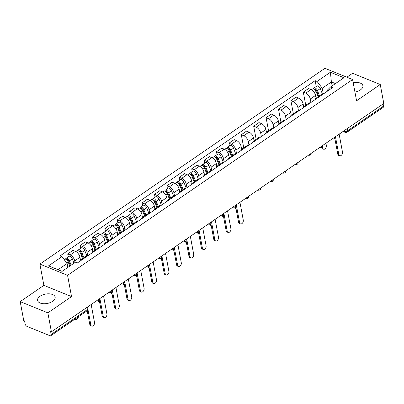 <?xml version="1.0" encoding="UTF-8"?>
<svg xmlns="http://www.w3.org/2000/svg" width="404" height="404" viewBox="0 0 404 404"><rect width="100%" height="100%" fill="white"/><g stroke="black" fill="none" stroke-linecap="round" stroke-linejoin="round"><path stroke-width="0.61" d="M52.641 301.328A8.938 4.767 -10.6 0 0 55.136 297.132A8.938 4.767 -10.6 0 0 49.288 293.834A8.938 4.767 -10.6 0 0 40.062 296.223A8.938 4.767 -10.6 0 0 37.562 300.419A8.938 4.767 -10.6 0 0 43.41 303.717A8.938 4.767 -10.6 0 0 52.641 301.328M354.929 92.056A8.938 4.767 -10.6 0 0 360.388 89.915A8.938 4.767 -10.6 0 0 362.888 85.719A8.938 4.767 -10.6 0 0 353.177 82.684M20.2 301.626L47.859 312.853L51.409 331.82L383.8 103.48L380.25 84.512L356.565 100.783L352.586 79.527L324.927 68.301L39.905 264.1L43.885 285.355L20.2 301.626L23.75 320.594L24.558 320.922L25.109 323.877A2.293 1.237 -124.5 0 0 27.078 326.437L49.899 335.699A2.293 1.237 -124.5 0 0 50.843 335.684A2.293 1.237 -124.5 0 0 51.157 334.451L87.163 309.716A2.293 1.222 -10.6 0 0 87.804 308.641L87.501 307.03M380.25 84.512L352.591 73.286L346.879 77.209M47.859 312.853L71.543 296.581L67.569 275.326L352.586 79.527M51.409 331.82L50.606 331.492L51.157 334.451M383.138 103.934L383.548 106.106A2.293 1.237 55.5 0 1 383.229 107.343L347.228 132.078A2.293 1.237 -124.5 0 0 347.541 130.84L383.548 106.106M316.054 98.182L315.534 95.415A5.272 2.848 -124.5 0 0 311.004 89.526L308.545 88.527L303.298 92.132L305.757 93.132A5.272 2.848 55.5 0 1 310.287 99.02L310.939 102.495M322.771 94.369A5.272 2.848 -124.5 0 0 321.261 94.607L316.014 98.207A5.272 2.848 55.5 0 1 317.524 97.97M305.757 105.257L303.298 92.132M315.246 99.535A5.272 2.848 55.5 0 1 316.014 98.207M303.651 106.701L303.136 103.934A5.272 2.848 -124.5 0 0 298.606 98.046L296.147 97.046L290.9 100.652L293.36 101.646A5.272 2.848 55.5 0 1 297.889 107.54L298.541 111.014M310.373 102.884A5.272 2.848 -124.5 0 0 308.858 103.121L303.611 106.727A5.272 2.848 55.5 0 1 305.126 106.489M293.354 113.771L290.9 100.652M302.849 108.055A5.272 2.848 55.5 0 1 303.611 106.727M291.254 115.216L290.739 112.453A5.272 2.848 -124.5 0 0 286.209 106.56L283.744 105.565L278.502 109.166L280.962 110.166A5.272 2.848 55.5 0 1 285.492 116.054L286.143 119.533M297.975 111.403A5.272 2.848 -124.5 0 0 296.46 111.64L291.213 115.246A5.272 2.848 55.5 0 1 292.728 115.009M280.957 122.291L278.502 109.166M290.451 116.569A5.272 2.848 55.5 0 1 291.213 115.246M278.856 123.735L278.336 120.968A5.272 2.848 -124.5 0 0 273.806 115.079L271.347 114.08L266.1 117.685L268.564 118.685A5.272 2.848 55.5 0 1 273.094 124.573L273.74 128.048M285.572 119.922A5.272 2.848 -124.5 0 0 284.062 120.16L278.816 123.76A5.272 2.848 55.5 0 1 280.331 123.523M268.559 130.81L266.1 117.685M278.053 125.088A5.272 2.848 55.5 0 1 278.816 123.76M266.458 132.254L265.938 129.487A5.272 2.848 -124.5 0 0 261.408 123.599L258.949 122.599L253.702 126.205L256.161 127.199A5.272 2.848 55.5 0 1 260.691 133.093L261.343 136.567M273.175 128.437A5.272 2.848 -124.5 0 0 271.66 128.674L266.418 132.28A5.272 2.848 55.5 0 1 267.928 132.042M256.161 139.324L253.702 126.205M265.65 133.608A5.272 2.848 55.5 0 1 266.418 132.28M254.055 140.769L253.54 138.006A5.272 2.848 -124.5 0 0 249.01 132.113L246.551 131.118L241.304 134.719L243.763 135.719A5.272 2.848 55.5 0 1 248.293 141.607L248.945 145.087M260.777 136.956A5.272 2.848 -124.5 0 0 259.262 137.193L254.015 140.799A5.272 2.848 55.5 0 1 255.53 140.562M243.758 147.844L241.304 134.719M253.252 142.122A5.272 2.848 55.5 0 1 254.015 140.799M241.658 149.288L241.143 146.521A5.272 2.848 -124.5 0 0 236.608 140.632L234.148 139.632L228.906 143.238L231.366 144.238A5.272 2.848 55.5 0 1 235.896 150.126L236.547 153.601M248.379 145.475A5.272 2.848 -124.5 0 0 246.864 145.713L241.617 149.313A5.272 2.848 55.5 0 1 243.132 149.076M229.442 146.097L228.906 143.238M240.855 150.642A5.272 2.848 55.5 0 1 241.617 149.313M229.26 157.807L228.74 155.04A5.272 2.848 -124.5 0 0 224.21 149.152L221.751 148.152L216.504 151.758L218.963 152.752A5.272 2.848 55.5 0 1 223.498 158.646L224.144 162.12M235.976 153.99A5.272 2.848 -124.5 0 0 234.466 154.232L229.219 157.833A5.272 2.848 55.5 0 1 230.734 157.595M217.039 154.616L216.504 151.758M228.457 159.161A5.272 2.848 55.5 0 1 229.219 157.833M216.862 166.322L216.342 163.559A5.272 2.848 -124.5 0 0 211.812 157.666L209.353 156.671L204.106 160.272L206.565 161.272A5.272 2.848 55.5 0 1 211.095 167.16L211.746 170.639M223.579 162.509A5.272 2.848 -124.5 0 0 222.064 162.746L216.822 166.352A5.272 2.848 55.5 0 1 218.332 166.115M204.641 163.13L204.106 160.272M216.054 167.68A5.272 2.848 55.5 0 1 216.822 166.352M204.459 174.841L203.944 172.079A5.272 2.848 -124.5 0 0 199.414 166.185L196.955 165.186L191.708 168.791L194.167 169.791A5.272 2.848 55.5 0 1 198.697 175.679L199.349 179.154M211.181 171.028A5.272 2.848 -124.5 0 0 209.666 171.266L204.419 174.866A5.272 2.848 55.5 0 1 205.934 174.629M192.243 171.649L191.708 168.791M203.656 176.194A5.272 2.848 55.5 0 1 204.419 174.866M192.062 183.36L191.547 180.593A5.272 2.848 -124.5 0 0 187.012 174.705L184.552 173.705L179.31 177.311L181.77 178.305A5.272 2.848 55.5 0 1 186.3 184.199L186.951 187.673M198.778 179.548A5.272 2.848 -124.5 0 0 197.268 179.785L192.021 183.386A5.272 2.848 55.5 0 1 193.536 183.148M179.846 180.169L179.31 177.311M191.259 184.714A5.272 2.848 55.5 0 1 192.021 183.386M179.664 191.875L179.144 189.112A5.272 2.848 -124.5 0 0 174.614 183.224L172.154 182.224L166.908 185.825L169.367 186.825A5.272 2.848 55.5 0 1 173.897 192.718L174.548 196.192M186.38 188.062A5.272 2.848 -124.5 0 0 184.87 188.299L179.623 191.905A5.272 2.848 55.5 0 1 181.133 191.668M167.443 188.683L166.908 185.825M178.856 193.233A5.272 2.848 55.5 0 1 179.623 191.905M167.261 200.394L166.746 197.632A5.272 2.848 -124.5 0 0 162.216 191.738L159.757 190.744L154.51 194.344L156.969 195.344A5.272 2.848 55.5 0 1 161.499 201.232L162.15 204.707M173.983 196.581A5.272 2.848 -124.5 0 0 172.468 196.819L167.226 200.424A5.272 2.848 55.5 0 1 168.736 200.182M155.045 197.203L154.51 194.344M166.458 201.748A5.272 2.848 55.5 0 1 167.226 200.424M154.863 208.913L154.348 206.146A5.272 2.848 -124.5 0 0 149.818 200.258L147.359 199.258L142.112 202.864L144.571 203.858A5.272 2.848 55.5 0 1 149.101 209.752L149.753 213.226M161.585 205.101A5.272 2.848 -124.5 0 0 160.07 205.338L154.823 208.939A5.272 2.848 55.5 0 1 156.338 208.701M142.647 205.722L142.112 202.864M154.06 210.267A5.272 2.848 55.5 0 1 154.823 208.939M142.466 217.433L141.945 214.665A5.272 2.848 -124.5 0 0 137.416 208.777L134.956 207.777L129.714 211.378L132.174 212.378A5.272 2.848 55.5 0 1 136.703 218.271L137.355 221.746M149.182 213.615A5.272 2.848 -124.5 0 0 147.672 213.852L142.425 217.458A5.272 2.848 55.5 0 1 143.94 217.221M130.25 214.236L129.714 211.378M141.663 218.786A5.272 2.848 55.5 0 1 142.425 217.458M130.068 225.947L129.548 223.185A5.272 2.848 -124.5 0 0 125.018 217.291L122.558 216.297L117.312 219.897L119.771 220.897A5.272 2.848 55.5 0 1 124.301 226.785L124.952 230.26M136.784 222.134A5.272 2.848 -124.5 0 0 135.274 222.372L130.027 225.977A5.272 2.848 55.5 0 1 131.537 225.74M117.847 222.756L117.312 219.897M129.26 227.3A5.272 2.848 55.5 0 1 130.027 225.977M117.665 234.466L117.15 231.699A5.272 2.848 -124.5 0 0 112.62 225.811L110.161 224.811L104.914 228.417L107.373 229.416A5.272 2.848 55.5 0 1 111.903 235.305L112.554 238.779M124.387 230.654A5.272 2.848 -124.5 0 0 122.872 230.891L117.63 234.492A5.272 2.848 55.5 0 1 119.14 234.254M105.449 231.275L104.914 228.417M116.862 235.82A5.272 2.848 55.5 0 1 117.63 234.492M105.267 242.986L104.752 240.218A5.272 2.848 -124.5 0 0 100.222 234.33L97.763 233.33L92.516 236.936L94.975 237.931A5.272 2.848 55.5 0 1 99.505 243.824L100.157 247.298M111.989 239.168A5.272 2.848 -124.5 0 0 110.474 239.405L105.227 243.011A5.272 2.848 55.5 0 1 106.742 242.774M93.051 239.789L92.516 236.936M104.464 244.339A5.272 2.848 55.5 0 1 105.227 243.011M92.87 251.5L92.349 248.738A5.272 2.848 -124.5 0 0 87.82 242.844L85.36 241.85L80.118 245.45L82.578 246.45A5.272 2.848 55.5 0 1 87.107 252.338L87.754 255.818M99.586 247.687A5.272 2.848 -124.5 0 0 98.076 247.925L92.829 251.53A5.272 2.848 55.5 0 1 94.344 251.293M80.648 248.309L80.118 245.45M92.067 252.853A5.272 2.848 55.5 0 1 92.829 251.53M80.472 260.019L79.952 257.252A5.272 2.848 -124.5 0 0 75.422 251.364L72.962 250.364L67.715 253.97L70.175 254.969A5.272 2.848 55.5 0 1 74.705 260.858L75.013 262.499M87.188 256.207A5.272 2.848 -124.5 0 0 85.678 256.444L80.431 260.045A5.272 2.848 55.5 0 1 81.941 259.807M68.251 256.828L67.715 253.97M79.664 261.373A5.272 2.848 55.5 0 1 80.431 260.045M332.133 85.865L331.401 81.936L322.261 88.213L323.336 93.975M327.432 91.168L327.26 90.243L330.588 86.926L343.94 77.755L330.391 72.255L331.401 81.936L335.456 83.583M322.261 88.213L317.039 81.426L315.145 80.659L60.009 255.929L61.908 256.697L48.551 265.872L62.1 271.367L75.452 262.196L77.351 262.964L332.482 87.693L330.588 86.926M317.039 81.426L330.391 72.255M39.905 264.1L67.569 275.326M43.885 285.355L71.543 296.581M67.862 267.413L67.125 263.484L58.045 269.721M316.231 86.471L315.145 80.659M61.908 256.697L67.125 263.484M332.31 138.92L332.245 138.895A2.293 1.49 112.1 0 0 332.31 138.92A2.293 2.293 0 0 0 335.461 136.688L338.825 154.575A2.636 1.717 112.1 0 0 339.663 155.762L338.613 155.333A2.636 1.717 -67.9 0 1 337.774 154.146L334.825 138.385M339.663 155.762A2.636 1.717 112.1 0 0 341.739 154.853A2.636 1.717 112.1 0 0 342.481 152.061L339.133 134.163M318.751 96.329L316.504 90.445A1.374 0.742 -124.5 0 0 314.847 89.233A1.374 0.742 -124.5 0 0 314.681 89.446M319.478 95.829L317.453 90.526A2.863 1.55 -124.5 0 0 314.004 88.006A2.863 1.55 -124.5 0 0 313.575 88.824M322.518 94.329L320.316 88.562A2.863 1.55 -124.5 0 0 316.862 86.037L314.004 88.006M322.478 146.849L322.695 148.026A2.636 1.717 112.1 0 0 323.533 149.212A2.636 1.717 112.1 0 0 325.609 148.308A2.636 1.717 112.1 0 0 326.351 145.516L325.927 143.238M318.125 96.758L316.1 91.456A2.863 1.55 -124.5 0 0 312.651 88.93L311.469 89.744M323.533 149.212L322.483 148.788A2.636 1.717 -67.9 0 1 321.65 147.601L321.619 147.445M236.284 204.818L239.633 222.715A2.636 1.717 112.1 0 0 240.471 223.902L239.421 223.478A2.636 1.717 -67.9 0 1 238.582 222.291L235.633 206.53M240.471 223.902A2.636 1.717 112.1 0 0 242.546 222.998A2.636 1.717 112.1 0 0 243.289 220.205L239.941 202.308M223.887 213.337L227.235 231.234A2.636 1.717 112.1 0 0 228.068 232.421L227.023 231.997A2.636 1.717 -67.9 0 1 226.184 230.81L223.235 215.044M228.068 232.421A2.636 1.717 112.1 0 0 230.144 231.517A2.636 1.717 112.1 0 0 230.891 228.72L227.538 210.827M211.484 221.857L214.832 239.749A2.636 1.717 112.1 0 0 215.67 240.941L214.625 240.511A2.636 1.717 -67.9 0 1 213.787 239.325L210.838 223.564M215.67 240.941A2.636 1.717 112.1 0 0 217.746 240.032A2.636 1.717 112.1 0 0 218.488 237.239L215.14 219.342M199.086 230.371L202.434 248.268A2.636 1.717 112.1 0 0 203.273 249.455L202.222 249.031A2.636 1.717 -67.9 0 1 201.389 247.844L198.435 232.083M203.273 249.455A2.636 1.717 112.1 0 0 205.348 248.551A2.636 1.717 112.1 0 0 206.091 245.758L202.742 227.861M186.688 238.89L190.037 256.787A2.636 1.717 112.1 0 0 190.875 257.974L189.824 257.55A2.636 1.717 -67.9 0 1 188.986 256.363L186.037 240.597M190.875 257.974A2.636 1.717 112.1 0 0 192.95 257.07A2.636 1.717 112.1 0 0 193.693 254.273L190.345 236.38M174.286 247.41L177.639 265.307A2.636 1.717 112.1 0 0 178.472 266.494L177.427 266.064A2.636 1.717 -67.9 0 1 176.588 264.878L173.639 249.117M178.472 266.494A2.636 1.717 112.1 0 0 180.548 265.585A2.636 1.717 112.1 0 0 181.295 262.792L177.942 244.895M158.661 258.141A2.293 1.49 112.1 0 0 158.727 258.171A2.293 2.293 0 0 0 161.878 255.934L165.236 273.821A2.636 1.717 112.1 0 0 166.074 275.008L165.029 274.584A2.636 1.717 -67.9 0 1 164.191 273.397L161.241 257.636M166.074 275.008A2.636 1.717 112.1 0 0 168.15 274.104A2.636 1.717 112.1 0 0 168.892 271.311L165.544 253.414M146.263 266.66A2.293 1.49 112.1 0 0 146.324 266.69A2.293 2.293 0 0 0 149.475 264.453L152.838 282.34A2.636 1.717 112.1 0 0 153.677 283.527L152.626 283.103A2.636 1.717 -67.9 0 1 151.793 281.916L148.839 266.15M153.677 283.527A2.636 1.717 112.1 0 0 155.752 282.623A2.636 1.717 112.1 0 0 156.494 279.831L153.146 261.933M137.092 272.963L140.441 290.86A2.636 1.717 112.1 0 0 141.279 292.047L140.228 291.617A2.636 1.717 -67.9 0 1 139.39 290.431L136.441 274.669M141.279 292.047A2.636 1.717 112.1 0 0 143.354 291.138A2.636 1.717 112.1 0 0 144.097 288.345L140.749 270.448M231.957 155.954L229.709 150.066A1.374 0.742 -124.5 0 0 228.053 148.859A1.374 0.742 -124.5 0 0 227.891 149.071M232.684 155.454L230.659 150.152A2.863 1.55 -124.5 0 0 227.21 147.627A2.863 1.55 -124.5 0 0 226.78 148.45M235.724 153.954L233.522 148.187A2.863 1.55 -124.5 0 0 230.073 145.662L227.21 147.627M231.335 156.378L229.31 151.081A2.863 1.55 -124.5 0 0 225.856 148.556L224.674 149.369M236.012 208.545L235.694 208.413A2.636 1.717 -67.9 0 1 234.855 207.227L234.825 207.07M219.559 164.468L217.312 158.585A1.374 0.742 -124.5 0 0 215.655 157.373A1.374 0.742 -124.5 0 0 215.489 157.59M220.286 163.968L218.261 158.671A2.863 1.55 -124.5 0 0 214.812 156.146A2.863 1.55 -124.5 0 0 214.383 156.969M223.326 162.469L221.119 156.707A2.863 1.55 -124.5 0 0 217.67 154.182L214.812 156.146M218.933 164.898L216.908 159.6A2.863 1.55 -124.5 0 0 213.458 157.075L212.277 157.888M223.614 217.059L223.291 216.933A2.636 1.717 -67.9 0 1 222.458 215.746L222.427 215.59M207.161 172.988L204.909 167.105A1.374 0.742 -124.5 0 0 203.252 165.893A1.374 0.742 -124.5 0 0 203.091 166.105M207.888 172.488L205.863 167.19A2.863 1.55 -124.5 0 0 202.409 164.665A2.863 1.55 -124.5 0 0 201.98 165.483M210.928 170.988L208.722 165.221A2.863 1.55 -124.5 0 0 205.272 162.696L202.409 164.665M206.535 173.417L204.51 168.114A2.863 1.55 -124.5 0 0 201.061 165.595L199.879 166.408M211.211 225.578L210.893 225.447A2.636 1.717 -67.9 0 1 210.055 224.26L210.029 224.109M194.758 181.507L192.511 175.624A1.374 0.742 -124.5 0 0 190.855 174.412A1.374 0.742 -124.5 0 0 190.693 174.624M195.486 181.007L193.46 175.705A2.863 1.55 -124.5 0 0 190.011 173.18A2.863 1.55 -124.5 0 0 189.582 174.003M198.526 179.507L196.324 173.74A2.863 1.55 -124.5 0 0 192.875 171.215L190.011 173.18M194.137 181.936L192.112 176.634A2.863 1.55 -124.5 0 0 188.663 174.109L187.476 174.922M198.813 234.098L198.495 233.966A2.636 1.717 -67.9 0 1 197.657 232.78L197.627 232.623M182.361 190.021L180.113 184.138A1.374 0.742 -124.5 0 0 178.457 182.926A1.374 0.742 -124.5 0 0 178.295 183.143M183.088 189.521L181.063 184.224A2.863 1.55 -124.5 0 0 177.614 181.699A2.863 1.55 -124.5 0 0 177.184 182.522M186.128 188.027L183.926 182.26A2.863 1.55 -124.5 0 0 180.472 179.735L177.614 181.699M181.739 190.451L179.714 185.153A2.863 1.55 -124.5 0 0 176.26 182.628L175.078 183.441M186.416 242.612L186.098 242.486A2.636 1.717 -67.9 0 1 185.259 241.299L185.229 241.143M169.963 198.541L167.716 192.657A1.374 0.742 -124.5 0 0 166.059 191.446A1.374 0.742 -124.5 0 0 165.893 191.658M170.69 198.041L168.665 192.743A2.863 1.55 -124.5 0 0 165.216 190.218A2.863 1.55 -124.5 0 0 164.787 191.036M173.73 196.541L171.523 190.774A2.863 1.55 -124.5 0 0 168.074 188.254L165.216 190.218M169.337 198.97L167.312 193.667A2.863 1.55 -124.5 0 0 163.862 191.148L162.681 191.961M174.018 251.131L173.695 251A2.636 1.717 -67.9 0 1 172.862 249.813L172.831 249.662M157.565 207.06L155.313 201.177A1.374 0.742 -124.5 0 0 153.656 199.965A1.374 0.742 -124.5 0 0 153.495 200.177M158.292 206.56L156.267 201.258A2.863 1.55 -124.5 0 0 152.813 198.733A2.863 1.55 -124.5 0 0 152.384 199.556M161.332 205.06L159.126 199.293A2.863 1.55 -124.5 0 0 155.676 196.768L152.813 198.733M156.939 207.489L154.914 202.187A2.863 1.55 -124.5 0 0 151.465 199.662L150.278 200.475M161.615 259.651L161.297 259.519A2.636 1.717 -67.9 0 1 160.459 258.333L160.433 258.176M145.162 215.574L142.915 209.691A1.374 0.742 -124.5 0 0 141.259 208.479A1.374 0.742 -124.5 0 0 141.097 208.696M145.889 215.074L143.864 209.777A2.863 1.55 -124.5 0 0 140.415 207.252A2.863 1.55 -124.5 0 0 139.986 208.075M148.93 213.58L146.728 207.813A2.863 1.55 -124.5 0 0 143.279 205.288L140.415 207.252M144.541 216.004L142.516 210.706A2.863 1.55 -124.5 0 0 139.067 208.181L137.88 208.994M149.217 268.17L148.899 268.039A2.636 1.717 -67.9 0 1 148.061 266.852L148.031 266.696M132.764 224.094L130.517 218.211A1.374 0.742 -124.5 0 0 128.861 216.999A1.374 0.742 -124.5 0 0 128.699 217.216M133.492 223.594L131.467 218.296A2.863 1.55 -124.5 0 0 128.018 215.771A2.863 1.55 -124.5 0 0 127.588 216.594M136.532 222.094L134.33 216.327A2.863 1.55 -124.5 0 0 130.876 213.807L128.018 215.771M132.143 224.523L130.118 219.221A2.863 1.55 -124.5 0 0 126.664 216.701L125.482 217.514M136.82 276.684L136.501 276.553A2.636 1.717 -67.9 0 1 135.663 275.366L135.633 275.215M120.367 232.613L118.12 226.73A1.374 0.742 -124.5 0 0 116.463 225.518A1.374 0.742 -124.5 0 0 116.296 225.73M121.094 232.113L119.069 226.811A2.863 1.55 -124.5 0 0 115.62 224.291A2.863 1.55 -124.5 0 0 115.185 225.109M124.134 230.613L121.927 224.846A2.863 1.55 -124.5 0 0 118.478 222.321L115.62 224.291M119.741 233.042L117.715 227.74A2.863 1.55 -124.5 0 0 114.266 225.215L113.085 226.028M124.422 285.204L124.099 285.072A2.636 1.717 -67.9 0 1 123.265 283.886L123.235 283.729M121.463 283.694A2.293 1.49 112.1 0 0 121.528 283.724A2.293 2.293 0 0 0 124.679 281.487L128.043 299.374A2.636 1.717 112.1 0 0 128.876 300.561L127.831 300.137A2.636 1.717 -67.9 0 1 126.992 298.95L124.043 283.189M128.876 300.561A2.636 1.717 112.1 0 0 130.952 299.657A2.636 1.717 112.1 0 0 131.699 296.864L128.346 278.967M107.969 241.127L105.717 235.244A1.374 0.742 -124.5 0 0 104.06 234.032A1.374 0.742 -124.5 0 0 103.899 234.249M108.696 240.632L106.671 235.33A2.863 1.55 -124.5 0 0 103.217 232.805A2.863 1.55 -124.5 0 0 102.788 233.628M111.731 239.133L109.529 233.366A2.863 1.55 -124.5 0 0 106.08 230.841L103.217 232.805M107.343 241.557L105.318 236.259A2.863 1.55 -124.5 0 0 101.869 233.734L100.682 234.547M112.019 293.723L111.701 293.592A2.636 1.717 -67.9 0 1 110.863 292.405L110.837 292.249M109.125 292.244L109.065 292.218A2.293 1.49 112.1 0 0 109.125 292.244A2.293 2.293 0 0 0 112.282 290.006L115.64 307.893A2.636 1.717 112.1 0 0 116.478 309.08L115.428 308.656A2.636 1.717 -67.9 0 1 114.595 307.469L111.645 291.708M116.478 309.08A2.636 1.717 112.1 0 0 118.554 308.176A2.636 1.717 112.1 0 0 119.296 305.384L115.948 287.486M95.566 249.647L93.319 243.763A1.374 0.742 -124.5 0 0 91.663 242.552A1.374 0.742 -124.5 0 0 91.501 242.769M96.293 249.147L94.268 243.849A2.863 1.55 -124.5 0 0 90.819 241.324A2.863 1.55 -124.5 0 0 90.39 242.148M99.334 247.647L97.132 241.88A2.863 1.55 -124.5 0 0 93.683 239.36L90.819 241.324M94.945 250.076L92.92 244.779A2.863 1.55 -124.5 0 0 89.471 242.254L88.284 243.067M99.621 302.237L99.303 302.111A2.636 1.717 -67.9 0 1 98.465 300.924L98.435 300.768M99.894 298.516L103.242 316.413A2.636 1.717 112.1 0 0 104.081 317.6L103.03 317.17A2.636 1.717 -67.9 0 1 102.197 315.984L99.243 300.223M104.081 317.6A2.636 1.717 112.1 0 0 106.156 316.696A2.636 1.717 112.1 0 0 106.898 313.898L103.55 296.001M83.168 258.166L80.921 252.283A1.374 0.742 -124.5 0 0 79.265 251.071A1.374 0.742 -124.5 0 0 79.103 251.283M83.896 257.666L81.871 252.364A2.863 1.55 -124.5 0 0 78.421 249.844A2.863 1.55 -124.5 0 0 77.992 250.662M86.936 256.166L84.734 250.399A2.863 1.55 -124.5 0 0 81.28 247.874L78.421 249.844M82.547 258.595L80.517 253.293A2.863 1.55 -124.5 0 0 77.068 250.768L75.886 251.581M87.83 308.813L90.844 324.927A2.636 1.717 112.1 0 0 91.683 326.114L90.632 325.69A2.636 1.717 -67.9 0 1 89.794 324.503L87.203 310.646M91.683 326.114A2.636 1.717 112.1 0 0 93.758 325.21A2.636 1.717 112.1 0 0 94.501 322.417L91.153 304.52M70.387 265.675L68.523 260.797A1.374 0.742 -124.5 0 0 66.867 259.585A1.374 0.742 -124.5 0 0 66.7 259.802M71.114 265.175L69.473 260.883A2.863 1.55 -124.5 0 0 66.024 258.358A2.863 1.55 -124.5 0 0 65.589 259.181M73.972 263.211L72.331 258.919A2.863 1.55 -124.5 0 0 68.882 256.394L66.024 258.358M74.993 319.094A2.636 1.717 112.1 0 0 75.553 319.569A2.636 1.717 112.1 0 0 78.396 316.756M69.761 266.105L68.119 261.812A2.863 1.55 -124.5 0 0 64.67 259.287L64.165 259.636M98.036 299.788A2.293 1.222 -10.6 0 0 99.202 299.288A2.293 1.222 -10.6 0 0 99.818 298.566M110.438 291.274A2.293 1.222 -10.6 0 0 111.605 290.774A2.293 1.222 -10.6 0 0 112.216 290.047M122.836 282.755A2.293 1.222 -10.6 0 0 124.003 282.255A2.293 1.222 -10.6 0 0 124.614 281.532M135.234 274.235A2.293 1.222 -10.6 0 0 136.401 273.735A2.293 1.222 -10.6 0 0 137.017 273.013M147.632 265.721A2.293 1.222 -10.6 0 0 148.798 265.221A2.293 1.222 -10.6 0 0 149.414 264.494M160.034 257.202A2.293 1.222 -10.6 0 0 161.201 256.702A2.293 1.222 -10.6 0 0 161.812 255.979M172.432 248.682A2.293 1.222 -10.6 0 0 173.599 248.182A2.293 1.222 -10.6 0 0 174.21 247.46M184.83 240.163A2.293 1.222 -10.6 0 0 185.997 239.668A2.293 1.222 -10.6 0 0 186.613 238.941M197.228 231.649A2.293 1.222 -10.6 0 0 198.394 231.149A2.293 1.222 -10.6 0 0 199.01 230.426M209.631 223.129A2.293 1.222 -10.6 0 0 210.797 222.629A2.293 1.222 -10.6 0 0 211.408 221.907M222.028 214.61A2.293 1.222 -10.6 0 0 223.195 214.115A2.293 1.222 -10.6 0 0 223.806 213.388M234.426 206.096A2.293 1.222 -10.6 0 0 235.593 205.596A2.293 1.222 -10.6 0 0 236.209 204.873M246.824 197.576A2.293 1.222 -10.6 0 0 247.99 197.076A2.293 1.222 -10.6 0 0 248.606 196.354M259.227 189.057A2.293 1.222 -10.6 0 0 260.393 188.562A2.293 1.222 -10.6 0 0 261.004 187.835M271.624 180.543A2.293 1.222 -10.6 0 0 272.791 180.043A2.293 1.222 -10.6 0 0 273.402 179.32M284.022 172.023A2.293 1.222 -10.6 0 0 285.189 171.523A2.293 1.222 -10.6 0 0 285.805 170.801M296.425 163.504A2.293 1.222 -10.6 0 0 297.586 163.004A2.293 1.222 -10.6 0 0 298.202 162.282M308.823 154.99A2.293 1.222 -10.6 0 0 309.989 154.49A2.293 1.222 -10.6 0 0 310.6 153.767M321.22 146.47A2.293 1.222 -10.6 0 0 322.387 145.97A2.293 1.222 -10.6 0 0 322.998 145.248M333.618 137.951A2.293 1.222 -10.6 0 0 334.785 137.451A2.293 1.222 -10.6 0 0 335.401 136.729M343.708 131.022L344.339 131.28A2.293 1.222 -10.6 0 0 347.541 130.84L347.137 128.669M344.223 130.669L344.339 131.28A2.293 1.49 -67.9 0 0 345.066 132.31A2.293 2.293 0 0 0 347.228 132.078M74.705 260.858L79.952 257.252M87.107 252.338L92.349 248.738M99.505 243.824L104.752 240.218M111.903 235.305L117.15 231.699M124.301 226.785L129.548 223.185M136.703 218.271L141.945 214.665M149.101 209.752L154.348 206.146M161.499 201.232L166.746 197.632M173.897 192.718L179.144 189.112M186.3 184.199L191.547 180.593M198.697 175.679L203.944 172.079M211.095 167.16L216.342 163.559M223.498 158.646L228.74 155.04M235.896 150.126L241.143 146.521M248.293 141.607L253.54 138.006M260.691 133.093L265.938 129.487M273.094 124.573L278.336 120.968M285.492 116.054L290.739 112.453M297.889 107.54L303.136 103.934M310.287 99.02L315.534 95.415M82.578 246.45L87.82 242.844M94.975 237.931L100.222 234.33M107.373 229.416L112.62 225.811M119.771 220.897L125.018 217.291M132.174 212.378L137.416 208.777M144.571 203.858L149.818 200.258M156.969 195.344L162.216 191.738M169.367 186.825L174.614 183.224M181.77 178.305L187.012 174.705M194.167 169.791L199.414 166.185M206.565 161.272L211.812 157.666M218.963 152.752L224.21 149.152M231.366 144.238L236.608 140.632M243.763 135.719L249.01 132.113M256.161 127.199L261.408 123.599M268.564 118.685L273.806 115.079M280.962 110.166L286.209 106.56M293.36 101.646L298.606 98.046M305.757 93.132L311.004 89.526M70.175 254.969L75.422 251.364M319.912 147.44L319.847 147.415A2.293 1.49 112.1 0 0 319.912 147.44A2.293 2.293 0 0 0 323.064 145.203M307.449 155.929A2.293 1.49 112.1 0 0 307.515 155.959A2.293 2.293 0 0 0 310.666 153.722M295.112 164.473L295.046 164.448A2.293 1.49 112.1 0 0 295.112 164.473A2.293 2.293 0 0 0 298.263 162.241M282.714 172.993L282.649 172.968A2.293 1.49 112.1 0 0 282.714 172.993A2.293 2.293 0 0 0 285.865 170.756M270.251 181.482A2.293 1.49 112.1 0 0 270.316 181.512A2.293 2.293 0 0 0 273.468 179.275M257.919 190.031L257.853 190.001A2.293 1.49 112.1 0 0 257.919 190.031A2.293 2.293 0 0 0 261.07 187.794M245.516 198.546L245.45 198.521A2.293 1.49 112.1 0 0 245.516 198.546A2.293 2.293 0 0 0 248.667 196.309M233.058 207.035A2.293 1.49 112.1 0 0 233.118 207.065A2.293 2.293 0 0 0 236.269 204.828M220.72 215.584L220.655 215.554A2.293 1.49 112.1 0 0 220.72 215.584A2.293 2.293 0 0 0 223.872 213.347M208.323 224.099L208.257 224.074A2.293 1.49 112.1 0 0 208.323 224.099A2.293 2.293 0 0 0 211.474 221.862M195.859 232.588A2.293 1.49 112.1 0 0 195.92 232.618A2.293 2.293 0 0 0 199.071 230.381M183.522 241.137L183.456 241.107A2.293 1.49 112.1 0 0 183.522 241.137A2.293 2.293 0 0 0 186.673 238.9M171.124 249.652L171.059 249.627A2.293 1.49 112.1 0 0 171.124 249.652A2.293 2.293 0 0 0 174.276 247.415M133.865 275.18A2.293 1.49 112.1 0 0 133.926 275.205A2.293 2.293 0 0 0 137.077 272.968M96.728 300.758L96.662 300.733A2.293 1.49 112.1 0 0 96.728 300.758A2.293 2.293 0 0 0 99.879 298.526M86.754 307.54L87.163 309.716A2.293 1.237 -124.5 0 1 86.845 310.949A2.293 2.293 0 0 0 87.804 308.641M338.825 154.575L337.774 154.146M314.999 89.739L315.605 89.319M317.453 90.526L320.316 88.562M314.393 92.632L316.1 91.456M321.65 147.601L322.695 148.026M239.633 222.715L238.582 222.291M227.235 231.234L226.184 230.81M214.832 239.749L213.787 239.325M202.434 248.268L201.389 247.844M190.037 256.787L188.986 256.363M177.639 265.307L176.588 264.878M165.236 273.821L164.191 273.397M152.838 282.34L151.793 281.916M140.441 290.86L139.39 290.431M228.204 149.364L228.81 148.945M230.659 150.152L233.522 148.187M227.598 152.252L229.31 151.081M234.855 207.227L235.84 207.626M215.807 157.883L216.413 157.464M218.261 158.671L221.119 156.707M215.201 160.772L216.908 159.6M222.458 215.746L223.442 216.145M203.404 166.398L204.015 165.983M205.863 167.19L208.722 165.221M202.803 169.291L204.51 168.114M210.055 224.26L211.04 224.659M191.006 174.917L191.617 174.498M193.46 175.705L196.324 173.74M190.405 177.805L192.112 176.634M197.657 232.78L198.642 233.179M178.608 183.436L179.214 183.017M181.063 184.224L183.926 182.26M178.002 186.325L179.714 185.153M185.259 241.299L186.244 241.698M166.211 191.956L166.817 191.536M168.665 192.743L171.523 190.774M165.605 194.844L167.312 193.667M172.862 249.813L173.846 250.217M153.808 200.47L154.419 200.051M156.267 201.258L159.126 199.293M153.207 203.358L154.914 202.187M160.459 258.333L161.443 258.732M141.41 208.989L142.021 208.57M143.864 209.777L146.728 207.813M140.809 211.878L142.516 210.706M148.061 266.852L149.046 267.251M129.012 217.509L129.618 217.089M131.467 218.296L134.33 216.327M128.406 220.397L130.118 219.221M135.663 275.366L136.648 275.77M116.61 226.023L117.221 225.604M119.069 226.811L121.927 224.846M116.009 228.917L117.715 227.74M123.265 283.886L124.25 284.285M128.043 299.374L126.992 298.95M104.212 234.542L104.823 234.123M106.671 235.33L109.529 233.366M103.611 237.431L105.318 236.259M110.863 292.405L111.847 292.804M115.64 307.893L114.595 307.469M91.814 243.062L92.425 242.642M94.268 243.849L97.132 241.88M91.208 245.95L92.92 244.779M98.465 300.924L99.45 301.323M103.242 316.413L102.197 315.984M79.416 251.576L80.022 251.162M81.871 252.364L84.734 250.399M78.81 254.469L80.517 253.293M90.844 324.927L89.794 324.503M67.013 260.095L67.625 259.676M69.473 260.883L72.331 258.919M66.63 262.837L68.119 261.812M86.845 310.949L50.843 335.684M345.066 132.31L343.031 131.487M74.765 319.251L75.553 319.569"/></g></svg>
